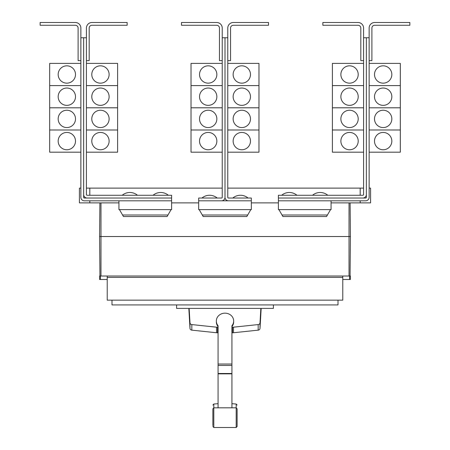<?xml version="1.0" encoding="UTF-8"?>
<svg xmlns="http://www.w3.org/2000/svg" width="450" height="450" viewBox="0 0 450 450"><rect width="100%" height="100%" fill="white"/><g stroke="black" fill="none" stroke-linecap="round" stroke-linejoin="round"><path stroke-width="0.67" d="M212.867 421.65L212.867 422.679M237.133 422.679L237.133 421.65M237.133 409.674L237.133 426.465L237.133 408.848L236.194 407.812L236.194 404.027L237.133 405.062M212.867 425.638L212.867 408.848L212.867 425.638M231.93 326.599A8.668 7.853 180 0 0 233.668 321.885L233.668 321.007A8.668 7.853 180 0 0 225 313.155A8.668 7.853 180 0 0 216.332 321.007A8.668 7.853 180 0 0 218.07 325.721L218.07 407.469M231.93 407.469L231.93 325.721A8.668 7.853 180 0 0 233.668 321.007M216.332 321.007L216.332 321.885A8.668 7.853 180 0 0 218.07 326.599M188.831 308.396L189.984 328.376A2.081 1.884 0 0 0 191.824 330.148L216.489 332.741A8.803 7.982 0 0 0 217.502 332.792L218.07 332.792M218.07 327.223L217.502 327.223A8.803 7.982 180 0 1 216.489 327.173L191.824 324.579A2.081 1.884 180 0 1 189.984 322.808L189.152 308.396M231.93 332.792L232.498 332.792A8.803 7.982 0 0 0 233.511 332.741L258.176 330.148A2.081 1.884 0 0 0 260.016 328.376L261.169 308.396M260.848 308.396L260.016 322.808A2.081 1.884 180 0 1 258.176 324.579L233.511 327.173A8.803 7.982 180 0 1 232.498 327.223L231.93 327.223M273.392 304.931L273.392 308.396L176.608 308.396L176.608 304.931M363.583 28.046L363.583 37.749L366.356 37.749L366.356 194.563A3.465 3.465 0 0 1 362.886 198.034L278.381 198.034L278.381 195.261L362.886 195.261A0.692 0.692 0 0 0 363.583 194.563L363.583 28.046A5.546 5.546 0 0 0 358.037 22.5L322.853 22.5L322.853 25.273L358.037 25.273A2.773 2.773 0 0 1 360.81 28.046L360.81 60.626L363.583 60.626M340.875 141.097A8.668 8.668 0 0 1 349.543 132.435A8.668 8.668 0 0 1 358.211 141.097A8.668 8.668 0 0 1 349.543 149.766A8.668 8.668 0 0 1 340.875 141.097M363.583 107.803L332.387 107.803L332.387 152.19L363.583 152.19M340.875 118.896A8.668 8.668 0 0 1 349.543 110.233A8.668 8.668 0 0 1 358.211 118.896A8.668 8.668 0 0 1 349.543 127.564A8.668 8.668 0 0 1 340.875 118.896M340.875 96.694A8.668 8.668 0 0 1 349.543 88.031A8.668 8.668 0 0 1 358.211 96.694A8.668 8.668 0 0 1 349.543 105.362A8.668 8.668 0 0 1 340.875 96.694M363.583 85.601L332.387 85.601L332.387 107.786L363.583 107.786M340.875 74.492A8.668 8.668 0 0 1 349.543 65.829A8.668 8.668 0 0 1 358.211 74.492A8.668 8.668 0 0 1 349.543 83.16A8.668 8.668 0 0 1 340.875 74.492M363.583 63.399L332.387 63.399L332.387 85.584L363.583 85.584M296.927 195.261A11.874 11.874 0 0 0 281.672 195.261M327.774 195.261A11.874 11.874 0 0 0 312.525 195.261M86.417 28.046L86.417 37.749L83.644 37.749L83.644 194.563A3.465 3.465 0 0 0 87.114 198.034L171.619 198.034L171.619 195.261L87.114 195.261A0.692 0.692 0 0 1 86.417 194.563L86.417 28.046A5.546 5.546 0 0 1 91.963 22.5L127.147 22.5L127.147 25.273L91.963 25.273A2.773 2.773 0 0 0 89.19 28.046L89.19 60.626L86.417 60.626M109.125 141.097A8.668 8.668 0 0 1 100.457 149.766A8.668 8.668 0 0 1 91.789 141.097A8.668 8.668 0 0 1 100.457 132.435A8.668 8.668 0 0 1 109.125 141.097M86.417 152.19L117.613 152.19L117.613 107.803L86.417 107.803M109.125 118.896A8.668 8.668 0 0 1 100.457 127.564A8.668 8.668 0 0 1 91.789 118.896A8.668 8.668 0 0 1 100.457 110.233A8.668 8.668 0 0 1 109.125 118.896M109.125 96.694A8.668 8.668 0 0 1 100.457 105.362A8.668 8.668 0 0 1 91.789 96.694A8.668 8.668 0 0 1 100.457 88.031A8.668 8.668 0 0 1 109.125 96.694M86.417 107.786L117.613 107.786L117.613 85.601L86.417 85.601M109.125 74.492A8.668 8.668 0 0 1 100.457 83.16A8.668 8.668 0 0 1 91.789 74.492A8.668 8.668 0 0 1 100.457 65.829A8.668 8.668 0 0 1 109.125 74.492M86.417 85.584L117.613 85.584L117.613 63.399L86.417 63.399M137.475 195.261A11.874 11.874 0 0 0 122.226 195.261M168.328 195.261A11.874 11.874 0 0 0 153.073 195.261M366.356 37.749L369.129 37.749L369.129 28.046A5.546 5.546 0 0 1 374.676 22.5L409.854 22.5L409.854 25.273L374.676 25.273A2.773 2.773 0 0 0 371.902 28.046L371.902 60.626L369.129 60.626L369.129 63.399L400.326 63.399L400.326 85.584L369.129 85.601L400.326 85.601L400.326 107.786L369.129 107.803L400.326 107.803L400.326 129.988L369.129 129.988L400.326 130.005L400.326 152.19L369.129 152.19L369.129 188.117L370.581 188.117L370.581 202.882L331.065 202.882M391.832 141.097A8.668 8.668 0 0 1 383.164 149.766A8.668 8.668 0 0 1 374.501 141.097A8.668 8.668 0 0 1 383.164 132.435A8.668 8.668 0 0 1 391.832 141.097M391.832 118.896A8.668 8.668 0 0 1 383.164 127.564A8.668 8.668 0 0 1 374.501 118.896A8.668 8.668 0 0 1 383.164 110.233A8.668 8.668 0 0 1 391.832 118.896M391.832 96.694A8.668 8.668 0 0 1 383.164 105.362A8.668 8.668 0 0 1 374.501 96.694A8.668 8.668 0 0 1 383.164 88.031A8.668 8.668 0 0 1 391.832 96.694M391.832 74.492A8.668 8.668 0 0 1 383.164 83.16A8.668 8.668 0 0 1 374.501 74.492A8.668 8.668 0 0 1 383.164 65.829A8.668 8.668 0 0 1 391.832 74.492M332.387 130.005L363.583 130.005L332.387 129.988M222.227 28.046L222.227 37.749L225 37.749L225 197.336A3.465 3.465 0 0 1 221.535 200.807L198.675 200.807L198.675 198.034L221.535 198.034A0.692 0.692 0 0 0 222.227 197.336L222.227 28.046A5.546 5.546 0 0 0 216.681 22.5L181.496 22.5L181.496 25.273L216.681 25.273A2.773 2.773 0 0 1 219.454 28.046L219.454 60.626L222.227 60.626M199.524 141.097A8.668 8.668 0 0 1 208.187 132.435A8.668 8.668 0 0 1 216.855 141.097A8.668 8.668 0 0 1 208.187 149.766A8.668 8.668 0 0 1 199.524 141.097M222.227 107.803L191.031 107.803L191.031 152.19L222.227 152.19M199.524 118.896A8.668 8.668 0 0 1 208.187 110.233A8.668 8.668 0 0 1 216.855 118.896A8.668 8.668 0 0 1 208.187 127.564A8.668 8.668 0 0 1 199.524 118.896M199.524 96.694A8.668 8.668 0 0 1 208.187 88.031A8.668 8.668 0 0 1 216.855 96.694A8.668 8.668 0 0 1 208.187 105.362A8.668 8.668 0 0 1 199.524 96.694M222.227 85.601L191.031 85.601L191.031 107.786L222.227 107.786M199.524 74.492A8.668 8.668 0 0 1 208.187 65.829A8.668 8.668 0 0 1 216.855 74.492A8.668 8.668 0 0 1 208.187 83.16A8.668 8.668 0 0 1 199.524 74.492M222.227 63.399L191.031 63.399L191.031 85.584L222.227 85.584M225 197.336A3.465 3.465 0 0 0 228.465 200.807L251.325 200.807L251.325 198.034L228.465 198.034A0.692 0.692 0 0 1 227.773 197.336L227.773 28.046A5.546 5.546 0 0 1 233.319 22.5L268.504 22.5L268.504 25.273L233.319 25.273A2.773 2.773 0 0 0 230.546 28.046L230.546 60.626L227.773 60.626M250.476 141.097A8.668 8.668 0 0 1 241.813 149.766A8.668 8.668 0 0 1 233.145 141.097A8.668 8.668 0 0 1 241.813 132.435A8.668 8.668 0 0 1 250.476 141.097M227.773 152.19L258.969 152.19L258.969 107.803L227.773 107.803M250.476 118.896A8.668 8.668 0 0 1 241.813 127.564A8.668 8.668 0 0 1 233.145 118.896A8.668 8.668 0 0 1 241.813 110.233A8.668 8.668 0 0 1 250.476 118.896M250.476 96.694A8.668 8.668 0 0 1 241.813 105.362A8.668 8.668 0 0 1 233.145 96.694A8.668 8.668 0 0 1 241.813 88.031A8.668 8.668 0 0 1 250.476 96.694M227.773 107.786L258.969 107.786L258.969 85.601L227.773 85.601M250.476 74.492A8.668 8.668 0 0 1 241.813 83.16A8.668 8.668 0 0 1 233.145 74.492A8.668 8.668 0 0 1 241.813 65.829A8.668 8.668 0 0 1 250.476 74.492M227.773 85.584L258.969 85.584L258.969 63.399L227.773 63.399M86.417 130.005L117.613 130.005L86.417 129.988M83.644 37.749L80.871 37.749L80.871 28.046A5.546 5.546 0 0 0 75.324 22.5L40.146 22.5L40.146 25.273L75.324 25.273A2.773 2.773 0 0 1 78.097 28.046L78.097 60.626L80.871 60.626L80.871 63.399L49.674 63.399L49.674 85.584L80.871 85.601L49.674 85.601L49.674 107.786L80.871 107.803L49.674 107.803L49.674 152.19L80.871 152.19L80.871 188.117L79.419 188.117L79.419 202.882L118.935 202.882M58.168 141.097A8.668 8.668 0 0 1 66.836 132.435A8.668 8.668 0 0 1 75.499 141.097A8.668 8.668 0 0 1 66.836 149.766A8.668 8.668 0 0 1 58.168 141.097M58.168 118.896A8.668 8.668 0 0 1 66.836 110.233A8.668 8.668 0 0 1 75.499 118.896A8.668 8.668 0 0 1 66.836 127.564A8.668 8.668 0 0 1 58.168 118.896M58.168 96.694A8.668 8.668 0 0 1 66.836 88.031A8.668 8.668 0 0 1 75.499 96.694A8.668 8.668 0 0 1 66.836 105.362A8.668 8.668 0 0 1 58.168 96.694M58.168 74.492A8.668 8.668 0 0 1 66.836 65.829A8.668 8.668 0 0 1 75.499 74.492A8.668 8.668 0 0 1 66.836 83.16A8.668 8.668 0 0 1 58.168 74.492M338.001 300.15L338.001 304.931L111.999 304.931L111.999 300.15M191.031 130.005L222.227 130.005L191.031 129.988M217.198 198.034A11.874 11.874 0 0 0 201.949 198.034M227.773 130.005L258.969 130.005L227.773 129.988M248.051 198.034A11.874 11.874 0 0 0 232.802 198.034M49.674 130.005L80.871 130.005L49.674 129.988M119.458 209.61L123.463 216.54L167.091 216.54L171.09 209.61M199.181 209.61L203.186 216.54L246.814 216.54L250.819 209.61M278.91 209.61L282.909 216.54L326.537 216.54L330.542 209.61M369.129 28.046L369.129 197.336A3.465 3.465 0 0 1 365.659 200.807L278.398 200.807L278.398 198.034M362.886 198.034L365.659 198.034A0.692 0.692 0 0 0 366.356 197.336L366.356 194.563M227.773 28.046L227.773 37.749L225 37.749L225 188.117M87.114 198.034L84.341 198.034A0.692 0.692 0 0 1 83.644 197.336L83.644 194.563M80.871 28.046L80.871 197.336A3.465 3.465 0 0 0 84.341 200.807L171.602 200.807L171.602 198.034M358.037 25.273A2.773 2.773 0 0 1 360.81 28.046M91.963 25.273A2.773 2.773 0 0 0 89.19 28.046M107.218 279.489L99.591 279.489L99.591 276.024L107.218 276.024L107.218 300.15L342.782 300.15L342.782 277.408L107.218 277.408M342.782 277.408L342.782 276.024L350.409 276.024L350.409 279.489L342.782 279.489M107.218 276.024L342.782 276.024M198.675 200.807L198.658 209.61L251.342 209.61L251.325 200.807M221.535 200.807L228.465 200.807M118.935 200.807L118.935 209.61L171.619 209.61L171.602 200.807M278.398 200.807L278.381 209.61L331.065 209.61L331.065 200.807M374.676 25.273A2.773 2.773 0 0 0 371.902 28.046M75.324 25.273A2.773 2.773 0 0 1 78.097 28.046M100.434 276.024L100.434 279.489M349.566 276.024L349.566 279.489M350.409 236.526L350.117 202.882L350.409 236.526L350.066 276.024L350.409 236.526L99.591 236.526L99.934 276.024L99.591 236.526L99.883 202.882L99.591 236.526M222.227 188.117L89.814 188.117L89.814 195.261M89.814 200.807L89.814 202.882M89.814 188.117L86.417 188.117M363.583 188.117L360.186 188.117L360.186 195.261M360.186 200.807L360.186 202.882M360.186 188.117L227.773 188.117M171.619 202.882L198.658 202.882M251.342 202.882L278.381 202.882M233.319 25.273A2.773 2.773 0 0 0 230.546 28.046M216.681 25.273A2.773 2.773 0 0 1 219.454 28.046M212.867 405.062L213.806 404.027L213.806 427.5L212.867 426.465M213.806 427.5L236.194 427.5L236.194 407.812L213.806 407.812L212.867 408.848M218.07 364.039L231.93 364.039M218.07 365.451L231.93 365.451M218.07 373.506L231.93 373.506M218.07 373.86L231.93 373.86M191.824 324.579L191.824 330.148M189.984 322.808L189.984 328.376M216.489 327.173L216.489 332.741M217.502 327.223L217.502 332.792M232.498 327.223L232.498 332.792M233.511 327.173L233.511 332.741M258.176 324.579L258.176 330.148M260.016 322.808L260.016 328.376M167.979 215.004L122.574 215.004M247.703 215.004L202.297 215.004M327.426 215.004L282.021 215.004M349.026 202.882L349.026 276.024M100.974 202.882L100.974 276.024M236.194 427.5L237.133 426.465M213.806 404.027L218.07 403.684M231.93 403.684L236.194 404.027"/></g></svg>
